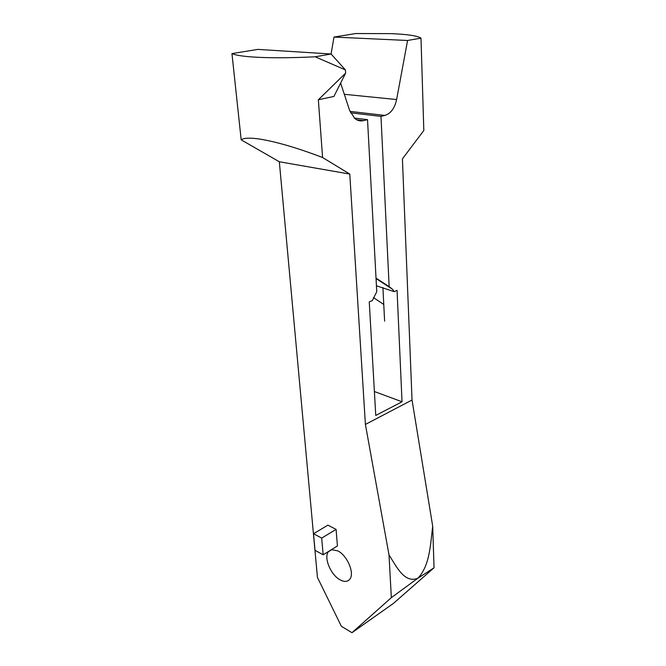 <?xml version="1.0" encoding="UTF-8"?>
<svg xmlns="http://www.w3.org/2000/svg" width="666" height="666" viewBox="0 0 666 666"><rect width="100%" height="100%" fill="white"/><g stroke="black" fill="none" stroke-linecap="round" stroke-linejoin="round"><path stroke-width="1" d="M412.038 400.016L365.401 424.425L349.783 174.076L279.329 161.755L317.441 577.414L341.367 626.281L351.973 632.7L393.323 603.488L434.041 567.782L417.848 578.246L391.342 597.652L389.011 554.961C396.495 566.425 404.362 583.691 417.848 578.246C430.003 565.725 430.511 543.339 432.7 526.215L412.038 400.016L402.414 158.883L423.817 130.486L420.995 38.112C417.316 35.806 407.425 34.316 391.325 33.641L355.794 33.533L333.999 37.063L407.575 40.484L396.62 99.55C394.713 108.225 390.8 113.52 384.881 115.434L380.977 116.384L389.152 286.671L392.657 289.369L394.081 291.616L376.44 285.797M260.248 139.144C250.141 137.654 243.781 137.887 241.175 139.843L231.959 53.588C235.181 55.087 241.908 56.21 252.131 56.96C268.49 58.075 289.51 58.025 315.201 56.801L345.438 69.922L345.637 73.127L318.348 99.783L322.585 157.517C298.027 148.143 277.247 142.016 260.248 139.144M434.041 567.782L432.7 526.215M333.999 37.063L331.077 53.996L257.875 49.392L231.959 53.588M345.438 69.922L331.085 53.996L315.201 56.801M420.995 38.112L407.575 40.484M321.695 538.086L336.097 529.387L327.905 525.158L313.511 533.732L315.035 550.341L323.16 554.786L321.695 538.086L313.511 533.732M323.16 554.786L337.421 545.953L336.097 529.387M351.973 632.7L391.342 597.652M365.401 424.425L389.011 554.961M328.679 551.373L328.413 551.714C323.51 557.6 330.786 575.016 340.143 579.87C344.43 582.142 347.677 581.893 349.883 579.112C354.787 573.21 347.202 555.427 337.82 550.874L331.46 549.65M279.329 161.755L241.175 139.843M349.783 174.076L322.585 157.517M318.348 99.783L333.924 96.428L345.637 73.127M340.634 83.084L349.6 110.398L354.803 118.515C357.484 120.646 360.381 121.354 363.486 120.638L367.524 119.655L376.756 291.7L372.377 300.557L369.255 301.84L375.757 415.442L402.031 401.781L374.392 391.525M394.081 291.616L397.061 290.393L402.031 401.781M354.254 118.04L367.524 119.655M350.549 112.82L380.977 116.384M376.024 278.13L389.152 286.671M373.41 297.569L383.766 304.47M384.615 321.137L382.908 287.554M349.941 111.38L384.881 115.434M356.751 119.805L363.486 120.638M344.314 94.297L396.62 99.55M331.884 549.558L328.413 551.714M376.049 278.563L392.657 289.369"/></g></svg>
